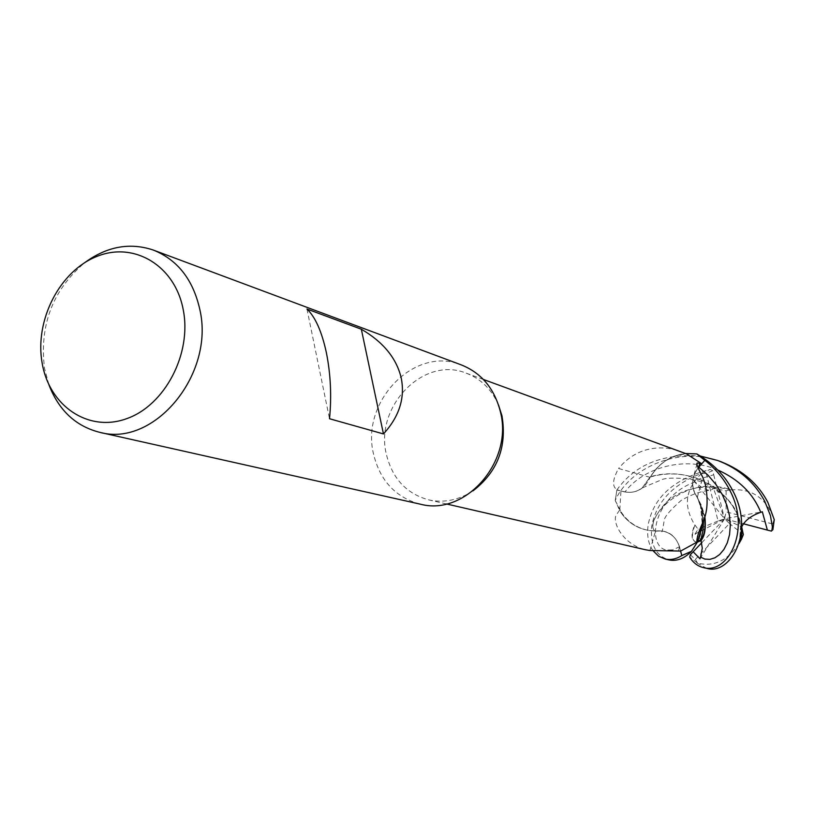 <?xml version="1.0" encoding="UTF-8"?>
<svg xmlns="http://www.w3.org/2000/svg" width="815" height="815" viewBox="0 0 815 815"><rect width="100%" height="100%" fill="white"/><g stroke="black" fill="none" stroke-linecap="round" stroke-linejoin="round"><path stroke-width="0.61" stroke-dasharray="4.08 3.06" d="M704.792 516.578L697.518 497.486L695.012 493.503C691.13 484.497 692.19 475.96 698.16 467.902C692.19 475.95 691.14 484.477 695.012 493.503L697.518 497.486L701.369 508.285L702.571 515.488L702.683 522.833L701.776 510.058L697.579 498.179L700.35 504.76L702.316 524.3M702.245 527.081C700.839 536.199 697.243 544.288 691.466 551.337C697.171 544.369 700.757 536.382 702.204 527.376M680.586 551.032L679.425 546.794C676.532 537.757 670.633 532.47 661.749 530.952L654.72 530.911C641.904 530.545 631.35 525.39 623.078 515.457L615.274 500.634L616.863 490.019L625.034 491.863C631.177 493.126 636.902 491.802 642.22 487.9L654.679 470.673C663.237 460.567 673.883 454.974 686.587 453.914M419.694 504.037C395.377 497.191 379.994 480.534 373.535 454.057C360.413 401.703 414.377 345.662 461.056 364.804M473.046 490.824C458.998 500.053 444.328 503.099 429.026 499.952C406.593 493.89 392.382 478.69 386.381 454.363C374.391 406.797 423.342 355.86 465.844 373.026C480.748 378.629 491.649 389.285 498.525 404.994M48.859 384.66L44.53 368.319C39.283 325.053 52.802 289.743 85.066 262.41M649.942 550.522L655.505 531.034L647.925 530.3C635.68 527.682 626.297 520.866 619.787 509.844L616.313 514.927C611.912 521.529 622.416 544.135 645.113 549.667M655.505 531.034C667.353 529.76 675.36 534.997 679.537 546.743L680.698 551.052M721.173 461.789C681.177 445.499 629.832 466.934 615.233 500.522L619.92 510.985C626.613 521.508 635.945 527.947 647.925 530.3L655.331 531.186L661.749 530.952L655.331 531.186C642.016 522.639 681.809 472.72 730.637 489.734L731.238 489.917C751.837 488.277 766.131 498.097 774.128 519.369L774.25 519.675M619.787 509.844L620.979 491.058L625.003 491.995L620.979 491.058M741.467 531.013L737.993 516.252C730.077 498.25 716.202 485.536 696.387 478.089C680.382 472.894 665.121 472.415 650.625 476.643C661.79 459.263 677.163 451.683 696.744 453.924C677.204 451.673 661.831 459.242 650.625 476.643L650.095 477.315C644.899 488.745 636.535 493.646 625.003 491.995M741.609 528.823C738.92 507.327 723.995 490.467 696.825 478.242C680.933 472.965 665.356 472.578 650.095 477.07L642.22 487.9C636.902 491.802 631.177 493.116 625.034 491.863L616.863 490.019L625.024 491.873C631.156 493.136 636.882 491.822 642.189 487.92L650.064 477.081M650.095 477.315L618.554 468.503C611.831 480.891 611.922 488.154 618.819 490.314M683.856 452.896C670.154 446.447 640.549 441.852 618.554 468.503M650.594 476.653L654.679 470.673C662.88 460.689 673.17 454.974 685.547 453.517M698.149 467.881C691.772 476.602 690.988 485.638 695.816 495.011L697.283 497.374C692.302 490.538 691.232 482.949 694.095 474.625L698.098 467.759M697.283 497.374L702.785 477.295M697.497 497.456L700.35 504.76L702.683 522.833M679.425 546.794C676.532 537.747 670.643 532.46 661.739 530.952C670.633 532.47 676.521 537.747 679.425 546.794L672.192 550.196M731.238 489.917C704.313 483.57 682.603 487.737 666.1 502.397C653.966 516.425 650.176 525.93 654.72 530.911L654.73 530.922M306.96 309.028L329.515 418.737M615.233 500.522L616.863 490.019L615.274 500.634L623.078 515.457C631.34 525.38 641.884 530.534 654.72 530.911L655.321 531.186M695.001 534.059L698.088 529.2L694.716 524.728C683.133 506.146 685.323 489.163 701.287 473.77L701.399 473.413C672.732 484.416 656.157 502.122 651.664 526.531C650.176 544.461 655.8 555.545 668.534 559.793M653.049 550.736C648.465 544.328 646.804 535.944 648.047 525.593C652.958 497.659 673.659 478.935 710.16 469.409L712.718 470.744L713.726 474.758L693.769 480.656L695.083 481.879C700.798 487.441 705.984 490.273 710.639 490.386L713.482 488.47L726.114 490.803L730.637 489.734M739.011 543.534L738.736 544.002C727.449 560.761 713.706 567.108 697.528 563.073L689.704 557.073M697.1 563.063L706.605 568.33M616.823 490.009C634.997 464.581 662.88 453.272 700.472 456.074M700.615 539.194L695.012 534.049L724.545 518.809L718.056 521.019L706.259 473.25L712.718 470.744M694.849 525.369C691.273 534.946 691.701 540.488 696.142 542.006L697.548 542.016M697.579 498.179L700.126 503.089L704.557 517.372M697.66 541.781L695.755 541.914C691.222 540.233 690.875 534.508 694.716 524.728M713.726 474.758L724.545 518.809L713.482 488.47M693.769 480.656L724.545 518.809L726.124 511.881L772.732 523.974L771.347 531.105M726.114 490.803L726.124 511.881M743.26 523.739L724.545 518.809L729.476 523.536L695.368 559.416L690.305 554.781M718.056 521.019L698.088 529.2M706.259 473.25L701.287 473.77M695.368 559.416L697.528 563.073M701.399 473.413L710.16 469.409M743.321 534.609L729.476 523.536M700.014 558.805L724.545 518.809L741.701 526.938M701.827 542.658L724.545 518.809L762.32 511.749M772.732 523.974L774.128 519.369M679.537 546.743L678.528 550.594M717.73 469.96C684.345 455.493 642.811 468.055 625.034 491.863L625.024 491.873M695.083 481.879C651.45 497.608 646.081 548.689 668.066 550.339M446.426 503.955L429.026 499.952M483.387 379.454L465.844 373.026M694.095 474.625L696.907 464.183M661.749 530.952L661.739 530.952C661.831 533.601 662.626 530.259 664.123 520.928C664.082 517.291 669.757 510.465 681.136 500.441C692.067 494.145 701.909 490.793 710.639 490.386M741.619 528.375C740.04 518.992 736.261 510.445 730.291 502.723C726.613 497.15 718.005 490.661 704.466 483.264C698.058 478.935 668.83 476.266 661.892 479.658L642.189 487.92M695.816 495.011L701.46 505.341L704.843 516.404M154.035 250.327L153.047 249.961M738.736 544.002L739.511 541.781L740.509 527.234L737.993 516.252M700.126 503.089L702.428 510.19L703.559 520.378M717.811 460.536L718.698 460.862"/><path stroke-width="1.22" d="M668.534 559.793L669.054 559.915C676.796 561.454 684.233 558.632 691.385 551.439L681.809 555.535L680.576 551.032L681.819 555.586C676.369 559.019 670.888 560.19 665.386 559.09L658.602 556.207L653.049 550.736M154.035 250.327L461.056 364.804C481.349 372.842 494.461 388.49 500.39 411.748C513.491 461.422 465.528 516.221 420.622 504.24L419.694 504.037M498.525 404.994L501.989 415.905C507.093 446.977 497.445 471.946 473.046 490.824M85.066 262.41C107.071 246.446 129.728 242.289 153.047 249.961C177.578 259.71 193.196 279.667 199.899 309.822C214.753 374.37 154.341 447.211 100.123 432.429C75.887 426.408 58.802 410.485 48.859 384.66M401.245 378.119C405.177 398.036 399.248 416.638 383.457 433.937L329.515 418.737C331.715 396.294 330.676 374.289 326.387 352.732C321.823 331.593 315.344 317.025 306.96 309.028L361.33 329.219C383.295 342.015 396.599 358.315 401.245 378.119M183.232 309.741C192.014 353.679 164.915 405.422 126.549 418.706C88.305 432.653 49.236 405.941 42.136 363.052C34.485 320.356 59.689 270.967 96.934 256.409C134.057 241.22 175.021 265.578 183.232 309.741M645.113 549.667L649.942 550.522L680.698 551.052L696.978 542.107C696.519 538.623 698.445 532.114 702.744 522.578C707.552 512.34 708.378 499.503 705.209 484.069L702.785 477.295C697.905 468.177 696.071 463.389 697.263 462.951L701.674 463.735L686.587 453.914L483.387 379.454M706.605 568.33L707.063 568.432C729.181 575.268 755.821 533.55 732.695 490.538C724.943 475.593 713.003 463.399 696.866 453.945L704.822 460.343L698.149 467.881M698.781 467.168L704.853 460.312C715.244 468.482 723.394 478.171 729.313 489.397C751.837 530.147 727.683 574.331 703.712 567.678C697.844 566.354 693.168 562.819 689.704 557.073L690.305 554.781L693.158 551.755L700.014 558.805L700.554 557.114L704.904 559.09L709.845 559.375L714.826 557.847L719.665 554.506L723.924 549.442L727.306 542.8L729.537 534.721L730.301 525.624L729.476 515.61L726.868 505.32L722.436 494.837L716.222 484.833L708.255 475.44L698.771 467.158L698.16 467.902L704.822 460.343L696.744 453.924L685.558 453.517M698.098 467.759L701.674 463.735M702.316 524.3L699.667 535.944L696.978 542.107M680.586 551.032L681.809 555.535L691.466 551.337L697.864 541.364L702.683 522.833M361.33 329.219L383.457 433.937M691.385 551.439L681.819 555.586M700.472 456.074L717.811 460.536C739.011 468.737 754.68 482.368 764.816 501.439L770.42 515.569L772.875 529.679L771.347 531.105L767.373 530.086L762.32 511.749L760.782 512.309C751.175 515.64 744.818 520.52 741.701 526.938L743.321 534.609L741.406 539.326L741.609 528.823M718.698 460.862L721.173 461.789C742.832 470.469 758.419 484.039 767.913 502.488L774.25 519.675L772.875 529.679M741.406 539.326L739.011 543.534M740.937 539.785L741.467 531.013M700.554 557.114L702.275 548.2L700.951 539.927M697.548 542.016C703.63 540.6 706.045 532.114 704.792 516.578M704.557 517.372C705.729 527.957 704.537 535.282 700.982 539.347L697.66 541.781M767.373 530.086L743.26 523.739M696.866 453.945L704.853 460.312M693.158 551.755L701.827 542.658M698.679 467.077L699.739 463.083M668.066 550.339L672.192 550.196M760.782 512.309C753.141 493.503 738.798 479.383 717.73 469.96M420.622 504.24L100.123 432.429M645.775 549.819L446.426 503.955M696.907 464.183L697.263 462.951M699.667 535.944L702.754 522.578M665.386 559.09L669.054 559.915M703.712 567.678L707.063 568.432M741.619 528.375L741.65 538.471M700.747 540.151C700.36 541.639 700.737 541.384 701.847 539.408C705.006 534.956 706.004 527.285 704.843 516.404M700.982 539.347L703.019 530.229L703.559 520.378"/></g></svg>
